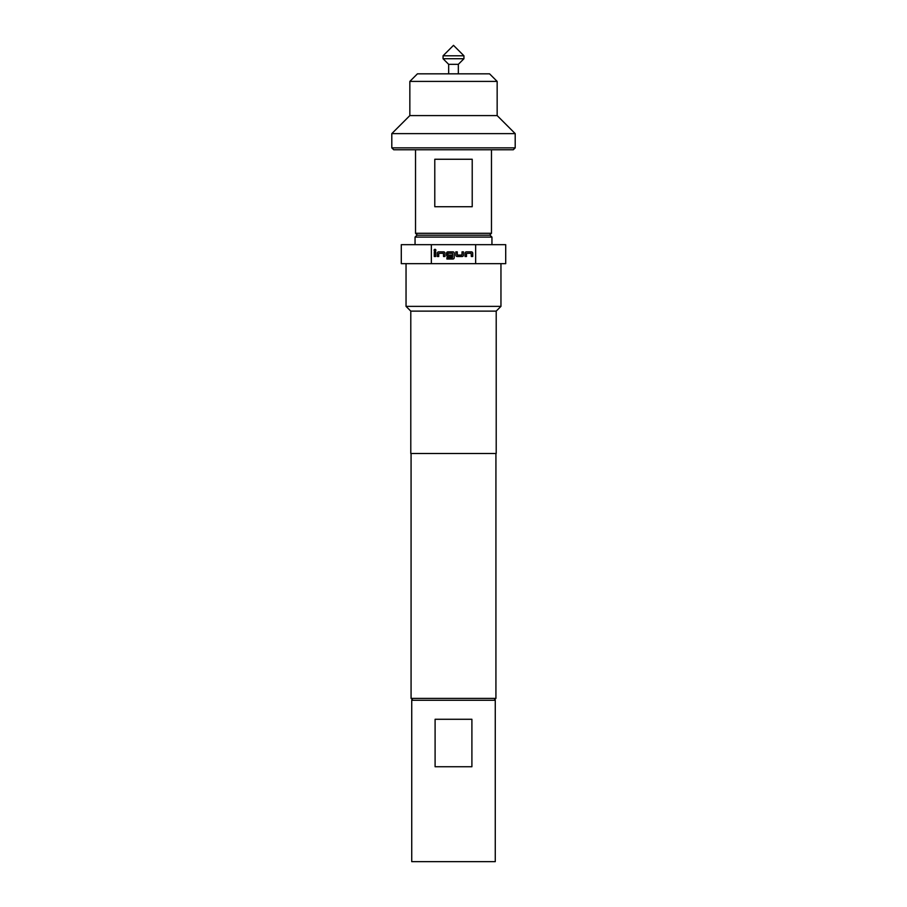 <?xml version="1.0" encoding="UTF-8"?>
<svg xmlns="http://www.w3.org/2000/svg" width="907" height="907" viewBox="0 0 907 907"><rect width="100%" height="100%" fill="white"/><g stroke="black" fill="none" stroke-linecap="round" stroke-linejoin="round"><path stroke-width="1.36" d="M434.113 250.207A0.884 0.884 0 0 0 434.986 251.092A0.884 0.884 0 0 0 435.87 250.207A0.884 0.884 0 0 0 434.986 249.323A0.884 0.884 0 0 0 434.113 250.207M448.659 64.329L443.058 58.728L463.942 58.728L458.341 64.329L448.659 64.329L448.659 73.83M443.058 55.792L453.5 45.35L463.942 55.792L443.058 55.792L443.058 58.728M416.959 235.185L490.041 235.185L491.945 237.09L415.055 237.09L416.959 235.185M515.199 147.864L513.294 149.757L393.706 149.757L391.801 147.864L515.199 147.864L515.199 133.624L391.801 133.624L409.839 115.586L497.161 115.586L515.199 133.624M417.435 235.185L415.531 233.292L491.469 233.292L491.469 149.757M409.839 81.415L417.435 73.83L489.565 73.83L497.161 81.415L409.839 81.415L409.839 115.586M453.5 159.258L472.218 159.258L472.218 206.717L434.782 206.717L434.782 159.258L453.5 159.258M495.267 700.283L495.267 861.65L411.733 861.65L411.733 700.283L495.267 700.283M412.968 700.283L411.075 698.39L495.925 698.39L495.925 453.5M410.792 311.124L496.208 311.124L496.208 453.5L410.792 453.5L410.792 311.124L406.041 306.373L500.959 306.373L500.959 263.665M431.347 263.665L431.347 244.675L401.291 244.675L401.291 263.665L505.709 263.665L505.709 244.675L475.653 244.675L475.653 263.665M431.347 244.675L475.653 244.675M466.504 253.37L471.198 253.28L471.3 256.511L472.717 256.511L472.717 253.189A1.326 1.326 0 0 0 471.391 251.851L466.413 251.851A1.326 1.326 0 0 0 465.076 253.189L465.076 256.511L466.504 256.511L466.504 253.37M462.139 256.511A1.326 1.326 0 0 0 463.466 255.173L463.466 251.851L462.037 251.851L461.946 255.082L457.343 255.082L457.253 251.851L455.824 251.851L455.824 255.173A1.326 1.326 0 0 0 457.151 256.511L462.139 256.511M452.888 259.017A1.326 1.326 0 0 0 454.214 257.69L454.214 253.189A1.326 1.326 0 0 0 452.888 251.851L447.899 251.851A1.326 1.326 0 0 0 446.573 253.189L446.573 255.173A1.326 1.326 0 0 0 447.899 256.511L451.981 256.511L451.981 255.082L447.933 255.082L447.933 253.28L452.536 253.28L452.536 257.599L446.902 257.599L446.902 259.017L452.888 259.017M438.739 253.37L443.444 253.28L443.534 256.511L444.963 256.511L444.963 253.189A1.326 1.326 0 0 0 443.625 251.851L438.648 251.851A1.326 1.326 0 0 0 437.321 253.189L437.321 256.511L438.739 256.511L438.739 253.37M435.7 251.851L434.283 251.851L434.283 256.511L435.7 256.511L435.7 251.851M435.099 719.274L471.901 719.274L471.901 766.732L435.099 766.732L435.099 719.274M495.925 664.412L495.925 652.643M489.565 235.185L491.469 233.292M497.161 115.586L497.161 81.415M415.055 244.675L415.055 237.09M494.032 700.283L495.925 698.39M496.208 311.124L500.959 306.373M411.075 698.39L411.075 453.5M406.041 306.373L406.041 263.665M491.945 244.675L491.945 237.09M391.801 147.864L391.801 133.624M415.531 233.292L415.531 149.757M463.942 55.792L463.942 58.728M458.341 64.329L458.341 73.83"/></g></svg>
